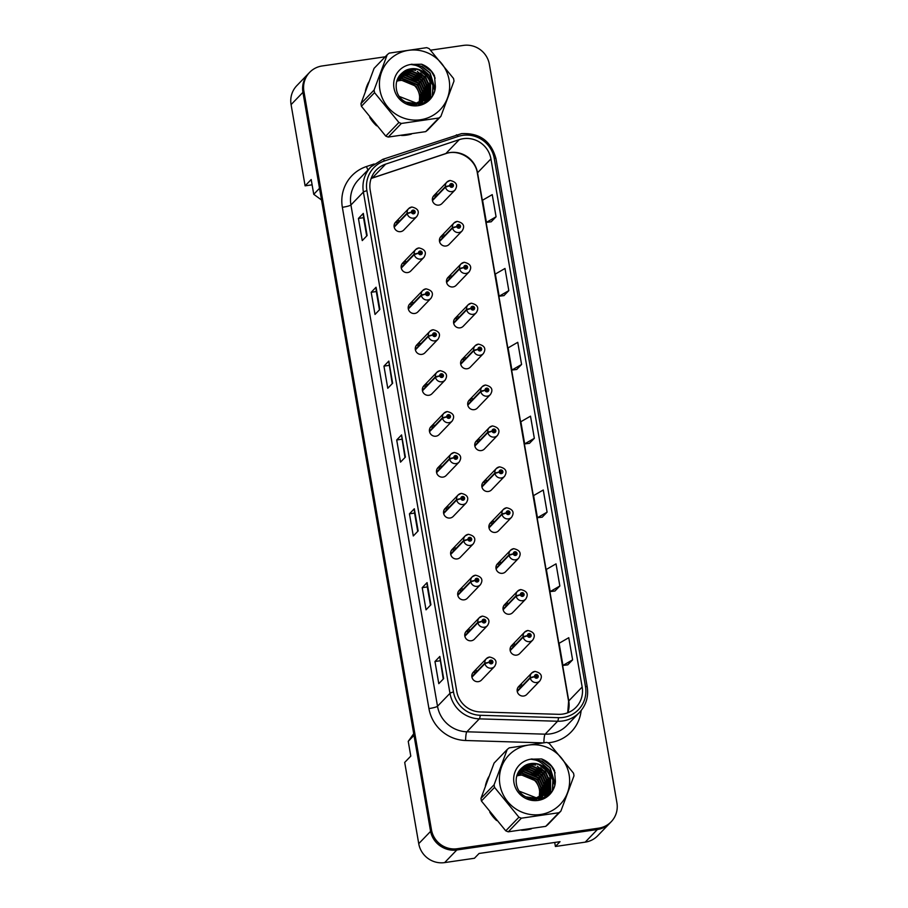 <?xml version="1.0" encoding="UTF-8"?>
<svg xmlns="http://www.w3.org/2000/svg" width="908" height="908" viewBox="0 0 908 908"><rect width="100%" height="100%" fill="white"/><g stroke="black" fill="none" stroke-linecap="round" stroke-linejoin="round"><path stroke-width="1.36" d="M405.785 261.481A5.675 5.516 44 0 0 401.813 269.54A5.675 5.516 44 0 0 410.825 270.959L423.854 257.452A5.675 5.516 -136 0 1 414.298 254.558L418.554 253.23A1.895 1.839 44 0 0 420.699 254.728A1.895 1.839 44 0 0 422.22 252.606A1.895 1.839 44 0 0 420.052 251.028A1.895 1.839 44 0 0 418.52 253.06L419.632 252.946A0.76 0.738 -136 0 1 421.028 252.537A0.76 0.738 -136 0 1 420.506 253.616A0.76 0.738 -136 0 1 419.644 253.014L418.554 253.23M401.949 263.978A5.675 5.516 -136 0 1 404.208 263.116M412.856 302.387A5.675 5.516 44 0 0 408.872 310.445A5.675 5.516 44 0 0 417.896 311.864L430.914 298.357A5.675 5.516 -136 0 1 421.357 295.463L425.614 294.135A1.895 1.839 44 0 0 427.759 295.633A1.895 1.839 44 0 0 429.28 293.522A1.895 1.839 44 0 0 427.123 291.945A1.895 1.839 44 0 0 425.591 293.976L426.703 293.863A0.76 0.738 -136 0 1 428.099 293.454A0.76 0.738 -136 0 1 427.566 294.521A0.76 0.738 -136 0 1 426.715 293.931L425.614 294.135M409.02 304.895A5.675 5.516 -136 0 1 411.267 304.032M419.916 343.303A5.675 5.516 44 0 0 415.943 351.362A5.675 5.516 44 0 0 424.955 352.781L437.985 339.263A5.675 5.516 -136 0 1 428.428 336.369L432.685 335.041A1.895 1.839 44 0 0 434.83 336.539A1.895 1.839 44 0 0 436.351 334.428A1.895 1.839 44 0 0 434.194 332.85A1.895 1.839 44 0 0 432.662 334.882L433.763 334.768A0.76 0.738 -136 0 1 435.17 334.36A0.76 0.738 -136 0 1 434.637 335.438A0.76 0.738 -136 0 1 433.774 334.836L432.685 335.041M416.08 345.8A5.675 5.516 -136 0 1 418.338 344.938M426.987 384.209A5.675 5.516 44 0 0 423.014 392.267A5.675 5.516 44 0 0 432.026 393.686L445.056 380.18A5.675 5.516 -136 0 1 435.488 377.285L439.756 375.957A1.895 1.839 44 0 0 441.89 377.456A1.895 1.839 44 0 0 443.41 375.344A1.895 1.839 44 0 0 441.254 373.767A1.895 1.839 44 0 0 439.722 375.799L440.834 375.685A0.76 0.738 -136 0 1 442.23 375.276A0.76 0.738 -136 0 1 441.708 376.343A0.76 0.738 -136 0 1 440.845 375.742L439.756 375.957M423.151 386.717A5.675 5.516 -136 0 1 425.398 385.855M434.047 425.114A5.675 5.516 44 0 0 430.074 433.173A5.675 5.516 44 0 0 439.097 434.603L452.116 421.085A5.675 5.516 -136 0 1 442.559 418.191L446.815 416.863A1.895 1.839 44 0 0 448.961 418.361A1.895 1.839 44 0 0 450.481 416.25A1.895 1.839 44 0 0 448.325 414.672A1.895 1.839 44 0 0 446.793 416.704L447.905 416.59A0.76 0.738 -136 0 1 449.301 416.182A0.76 0.738 -136 0 1 448.768 417.26A0.76 0.738 -136 0 1 447.916 416.659L446.815 416.863M430.222 427.623A5.675 5.516 -136 0 1 432.469 426.76M441.118 466.031A5.675 5.516 44 0 0 437.145 474.089A5.675 5.516 44 0 0 446.157 475.508L459.187 462.002A5.675 5.516 -136 0 1 449.63 459.108L453.886 457.78A1.895 1.839 44 0 0 456.032 459.278A1.895 1.839 44 0 0 457.553 457.155A1.895 1.839 44 0 0 455.385 455.578A1.895 1.839 44 0 0 453.852 457.621L454.965 457.507A0.76 0.738 -136 0 1 456.361 457.087A0.76 0.738 -136 0 1 455.839 458.165A0.76 0.738 -136 0 1 454.976 457.564L453.886 457.78M437.281 468.539A5.675 5.516 -136 0 1 439.529 467.677M448.189 506.936A5.675 5.516 44 0 0 444.205 514.995A5.675 5.516 44 0 0 453.228 516.414L466.247 502.907A5.675 5.516 -136 0 1 456.69 500.013L460.946 498.685A1.895 1.839 44 0 0 463.091 500.183A1.895 1.839 44 0 0 464.612 498.072A1.895 1.839 44 0 0 462.456 496.494A1.895 1.839 44 0 0 460.924 498.526L462.036 498.413A0.76 0.738 -136 0 1 463.432 498.004A0.76 0.738 -136 0 1 462.898 499.082A0.76 0.738 -136 0 1 462.047 498.481L460.946 498.685M444.353 509.445A5.675 5.516 -136 0 1 446.6 508.582M455.249 547.853A5.675 5.516 44 0 0 451.276 555.912A5.675 5.516 44 0 0 460.288 557.33L473.318 543.824A5.675 5.516 -136 0 1 463.761 540.93L468.017 539.602A1.895 1.839 44 0 0 470.162 541.1A1.895 1.839 44 0 0 471.683 538.977A1.895 1.839 44 0 0 469.527 537.4A1.895 1.839 44 0 0 467.983 539.431L469.096 539.318A0.76 0.738 -136 0 1 470.503 538.909A0.76 0.738 -136 0 1 469.969 539.988A0.76 0.738 -136 0 1 469.107 539.386L468.017 539.602M451.412 550.35A5.675 5.516 -136 0 1 453.671 549.488M462.32 588.759A5.675 5.516 44 0 0 458.347 596.817A5.675 5.516 44 0 0 467.359 598.236L480.389 584.729A5.675 5.516 -136 0 1 470.821 581.835L475.088 580.507A1.895 1.839 44 0 0 477.222 582.005A1.895 1.839 44 0 0 478.743 579.894A1.895 1.839 44 0 0 476.587 578.317A1.895 1.839 44 0 0 475.054 580.348L476.167 580.235A0.76 0.738 -136 0 1 477.563 579.826A0.76 0.738 -136 0 1 477.041 580.893A0.76 0.738 -136 0 1 476.178 580.303L475.088 580.507M458.483 591.267A5.675 5.516 -136 0 1 460.731 590.404M469.379 629.675A5.675 5.516 44 0 0 465.407 637.734A5.675 5.516 44 0 0 474.43 639.153L487.448 625.635A5.675 5.516 -136 0 1 477.892 622.74L482.148 621.413A1.895 1.839 44 0 0 484.293 622.911A1.895 1.839 44 0 0 485.814 620.8A1.895 1.839 44 0 0 483.658 619.222A1.895 1.839 44 0 0 482.125 621.254L483.238 621.14A0.76 0.738 -136 0 1 484.634 620.731A0.76 0.738 -136 0 1 484.1 621.81A0.76 0.738 -136 0 1 483.249 621.208L482.148 621.413M465.554 632.172A5.675 5.516 -136 0 1 467.802 631.31M476.45 670.581A5.675 5.516 44 0 0 472.478 678.639A5.675 5.516 44 0 0 481.49 680.058L494.519 666.551A5.675 5.516 -136 0 1 484.963 663.657L489.219 662.329A1.895 1.839 44 0 0 491.364 663.827A1.895 1.839 44 0 0 492.885 661.716A1.895 1.839 44 0 0 490.717 660.139A1.895 1.839 44 0 0 489.185 662.17L490.297 662.057A0.76 0.738 -136 0 1 491.693 661.648A0.76 0.738 -136 0 1 491.171 662.715A0.76 0.738 -136 0 1 490.309 662.114L489.219 662.329M472.614 673.089A5.675 5.516 -136 0 1 474.861 672.226M398.714 220.565A5.675 5.516 44 0 0 394.742 228.623A5.675 5.516 44 0 0 403.765 230.042L416.783 216.535A5.675 5.516 -136 0 1 407.227 213.641L411.483 212.313A1.895 1.839 44 0 0 413.628 213.811A1.895 1.839 44 0 0 415.149 211.7A1.895 1.839 44 0 0 412.992 210.123A1.895 1.839 44 0 0 411.46 212.154L412.572 212.041A0.76 0.738 -136 0 1 413.969 211.632A0.76 0.738 -136 0 1 413.435 212.71A0.76 0.738 -136 0 1 412.584 212.109L411.483 212.313M394.889 223.073A5.675 5.516 -136 0 1 397.136 222.21M444.057 234.945A5.675 5.516 44 0 0 440.085 242.992A5.675 5.516 44 0 0 449.097 244.422L462.127 230.904A5.675 5.516 -136 0 1 452.559 228.01L456.826 226.682A1.895 1.839 44 0 0 458.96 228.18A1.895 1.839 44 0 0 460.481 226.069A1.895 1.839 44 0 0 458.324 224.492A1.895 1.839 44 0 0 456.792 226.523L457.904 226.41A0.76 0.738 -136 0 1 459.3 226.001A0.76 0.738 -136 0 1 458.767 227.079A0.76 0.738 -136 0 1 457.916 226.478L456.826 226.682M440.221 237.442A5.675 5.516 -136 0 1 442.468 236.579M451.117 275.85A5.675 5.516 44 0 0 447.145 283.909A5.675 5.516 44 0 0 456.168 285.328L469.186 271.821A5.675 5.516 -136 0 1 459.63 268.927L463.886 267.599A1.895 1.839 44 0 0 466.031 269.097A1.895 1.839 44 0 0 467.552 266.986A1.895 1.839 44 0 0 465.395 265.397A1.895 1.839 44 0 0 463.863 267.44L464.975 267.327A0.76 0.738 -136 0 1 466.371 266.918A0.76 0.738 -136 0 1 465.838 267.985A0.76 0.738 -136 0 1 464.987 267.383L463.886 267.599M447.292 278.359A5.675 5.516 -136 0 1 449.539 277.496M458.188 316.756A5.675 5.516 44 0 0 454.216 324.814A5.675 5.516 44 0 0 463.228 326.244L476.257 312.727A5.675 5.516 -136 0 1 466.701 309.832L470.957 308.504A1.895 1.839 44 0 0 473.102 310.003A1.895 1.839 44 0 0 474.623 307.891A1.895 1.839 44 0 0 472.455 306.314A1.895 1.839 44 0 0 470.923 308.345L472.035 308.232A0.76 0.738 -136 0 1 473.431 307.823A0.76 0.738 -136 0 1 472.909 308.902A0.76 0.738 -136 0 1 472.046 308.3L470.957 308.504M454.352 319.264A5.675 5.516 -136 0 1 456.599 318.402M465.248 357.673A5.675 5.516 44 0 0 461.275 365.731A5.675 5.516 44 0 0 470.299 367.15L483.317 353.643A5.675 5.516 -136 0 1 473.76 350.749L478.017 349.421A1.895 1.839 44 0 0 480.162 350.919A1.895 1.839 44 0 0 481.683 348.797A1.895 1.839 44 0 0 479.526 347.219A1.895 1.839 44 0 0 477.994 349.251L479.106 349.149A0.76 0.738 -136 0 1 480.502 348.729A0.76 0.738 -136 0 1 479.969 349.807A0.76 0.738 -136 0 1 479.118 349.205L478.017 349.421M461.423 360.17A5.675 5.516 -136 0 1 463.67 359.307M472.319 398.578A5.675 5.516 44 0 0 468.346 406.636A5.675 5.516 44 0 0 477.358 408.055L490.388 394.549A5.675 5.516 -136 0 1 480.831 391.654L485.088 390.326A1.895 1.839 44 0 0 487.233 391.825A1.895 1.839 44 0 0 488.754 389.714A1.895 1.839 44 0 0 486.597 388.136A1.895 1.839 44 0 0 485.054 390.168L486.166 390.054A0.76 0.738 -136 0 1 487.573 389.646A0.76 0.738 -136 0 1 487.04 390.712A0.76 0.738 -136 0 1 486.177 390.122L485.088 390.326M468.483 401.086A5.675 5.516 -136 0 1 470.741 400.224M479.39 439.495A5.675 5.516 44 0 0 475.406 447.553A5.675 5.516 44 0 0 484.429 448.972L497.459 435.465A5.675 5.516 -136 0 1 487.891 432.56L492.147 431.243A1.895 1.839 44 0 0 494.293 432.741A1.895 1.839 44 0 0 495.813 430.619A1.895 1.839 44 0 0 493.657 429.041A1.895 1.839 44 0 0 492.125 431.073L493.237 430.959A0.76 0.738 -136 0 1 494.633 430.551A0.76 0.738 -136 0 1 494.1 431.629A0.76 0.738 -136 0 1 493.248 431.028L492.147 431.243M475.554 441.992A5.675 5.516 -136 0 1 477.801 441.129M486.45 480.4A5.675 5.516 44 0 0 482.477 488.459A5.675 5.516 44 0 0 491.5 489.877L504.519 476.371A5.675 5.516 -136 0 1 494.962 473.477L499.218 472.149A1.895 1.839 44 0 0 501.364 473.647A1.895 1.839 44 0 0 502.884 471.536A1.895 1.839 44 0 0 500.728 469.958A1.895 1.839 44 0 0 499.196 471.99L500.308 471.876A0.76 0.738 -136 0 1 501.704 471.468A0.76 0.738 -136 0 1 501.171 472.535A0.76 0.738 -136 0 1 500.319 471.944L499.218 472.149M482.625 482.908A5.675 5.516 -136 0 1 484.872 482.046M493.521 521.317A5.675 5.516 44 0 0 489.548 529.364A5.675 5.516 44 0 0 498.56 530.794L511.59 517.276A5.675 5.516 -136 0 1 502.033 514.382L506.289 513.054A1.895 1.839 44 0 0 508.423 514.552A1.895 1.839 44 0 0 509.956 512.441A1.895 1.839 44 0 0 507.788 510.864A1.895 1.839 44 0 0 506.255 512.895L507.368 512.782A0.76 0.738 -136 0 1 508.764 512.373A0.76 0.738 -136 0 1 508.242 513.451A0.76 0.738 -136 0 1 507.379 512.85L506.289 513.054M489.684 523.814A5.675 5.516 -136 0 1 491.932 522.951M500.58 562.222A5.675 5.516 44 0 0 496.608 570.281A5.675 5.516 44 0 0 505.631 571.699L518.65 558.193A5.675 5.516 -136 0 1 509.093 555.299L513.349 553.971A1.895 1.839 44 0 0 515.494 555.469A1.895 1.839 44 0 0 517.015 553.358A1.895 1.839 44 0 0 514.859 551.769A1.895 1.839 44 0 0 513.326 553.812L514.439 553.698A0.76 0.738 -136 0 1 515.835 553.29A0.76 0.738 -136 0 1 515.301 554.357A0.76 0.738 -136 0 1 514.45 553.755L513.349 553.971M496.755 564.731A5.675 5.516 -136 0 1 499.003 563.868M507.651 603.128A5.675 5.516 44 0 0 503.679 611.186A5.675 5.516 44 0 0 512.691 612.616L525.721 599.098A5.675 5.516 -136 0 1 516.164 596.204L520.42 594.876A1.895 1.839 44 0 0 522.565 596.374A1.895 1.839 44 0 0 524.086 594.263A1.895 1.839 44 0 0 521.918 592.686A1.895 1.839 44 0 0 520.386 594.717L521.498 594.604A0.76 0.738 -136 0 1 522.906 594.195A0.76 0.738 -136 0 1 522.372 595.273A0.76 0.738 -136 0 1 521.51 594.672L520.42 594.876M503.815 605.636A5.675 5.516 -136 0 1 506.074 604.773M514.722 644.044A5.675 5.516 44 0 0 510.739 652.103A5.675 5.516 44 0 0 519.762 653.522L532.792 640.015A5.675 5.516 -136 0 1 523.224 637.121L527.48 635.793A1.895 1.839 44 0 0 529.625 637.291A1.895 1.839 44 0 0 531.146 635.169A1.895 1.839 44 0 0 528.989 633.591A1.895 1.839 44 0 0 527.457 635.623L528.569 635.521A0.76 0.738 -136 0 1 529.966 635.101A0.76 0.738 -136 0 1 529.432 636.179A0.76 0.738 -136 0 1 528.581 635.577L527.48 635.793M510.886 646.541A5.675 5.516 -136 0 1 513.134 645.679M521.782 684.95A5.675 5.516 44 0 0 517.81 693.008A5.675 5.516 44 0 0 526.822 694.427L539.851 680.921A5.675 5.516 -136 0 1 530.295 678.026L534.551 676.698A1.895 1.839 44 0 0 536.696 678.197A1.895 1.839 44 0 0 538.217 676.085A1.895 1.839 44 0 0 536.061 674.508A1.895 1.839 44 0 0 534.528 676.539L535.641 676.426A0.76 0.738 -136 0 1 537.037 676.017A0.76 0.738 -136 0 1 536.503 677.084A0.76 0.738 -136 0 1 535.641 676.494L534.551 676.698M517.957 687.458A5.675 5.516 -136 0 1 520.205 686.596M436.986 194.028A5.675 5.516 44 0 0 433.014 202.087A5.675 5.516 44 0 0 442.026 203.506L455.056 189.999A5.675 5.516 -136 0 1 445.499 187.105L449.755 185.777A1.895 1.839 44 0 0 451.9 187.275A1.895 1.839 44 0 0 453.421 185.164A1.895 1.839 44 0 0 451.265 183.586A1.895 1.839 44 0 0 449.721 185.618L450.833 185.504A0.76 0.738 -136 0 1 452.241 185.096A0.76 0.738 -136 0 1 451.707 186.163A0.76 0.738 -136 0 1 450.845 185.572L449.755 185.777M433.15 196.537A5.675 5.516 -136 0 1 435.409 195.674M309.537 72.47A22.7 22.087 44 0 0 308.992 73.015L296.814 85.647A22.7 22.087 44 0 0 291.082 104.613L305.111 185.845L312.114 184.823M554.709 842.454L555.401 846.483L585.206 842.147A22.7 22.087 44 0 0 597.725 835.746L609.892 823.125A22.7 22.087 44 0 0 610.426 822.557M414.003 735.366L408.237 741.348L410.791 756.114L404.707 762.425L418.736 843.657A22.7 22.087 44 0 0 444.636 862.6L474.441 858.264L479.072 853.463L560.02 841.682L555.401 846.483M441.969 847.005A22.7 22.087 44 0 0 456.815 849.979L597.385 829.515A22.7 22.087 44 0 0 609.892 823.125M408.237 741.348L413.719 733.732M321.534 199.998L313.748 194.301L319.514 188.319M313.748 194.301L311.194 179.534L305.111 185.845M308.992 73.015A22.7 22.087 44 0 0 308.391 73.662M368.716 82.095A36.32 35.333 44 0 0 365.402 91.004A36.32 35.333 44 0 1 368.716 82.095M369.772 117.438A36.32 35.333 44 0 0 376.604 125.803A36.32 35.333 44 0 1 369.772 117.438M401.563 135.508A36.32 35.333 44 0 0 406.534 135.144A36.32 35.333 44 0 0 411.381 134.089A36.32 35.333 44 0 1 406.534 135.144A36.32 35.333 44 0 1 401.563 135.508M488.72 776.828A36.32 35.333 44 0 0 485.405 785.738A36.32 35.333 44 0 1 488.72 776.828M489.775 812.172A36.32 35.333 44 0 0 496.608 820.537A36.32 35.333 44 0 1 489.775 812.172M521.567 830.241A36.32 35.333 44 0 0 526.538 829.878A36.32 35.333 44 0 0 531.384 828.822A36.32 35.333 44 0 1 526.538 829.878A36.32 35.333 44 0 1 521.567 830.241M463.307 138.686A24.221 23.563 -136 0 1 490.933 158.889L582.164 687.027A24.221 23.563 -136 0 1 576.047 707.264A24.221 23.563 -136 0 1 558.545 714.324L480.275 711.94A24.221 23.563 -136 0 1 456.792 691.499L370.203 190.237A24.221 23.563 -136 0 1 376.321 170A24.221 23.563 -136 0 1 385.65 164.132L459.278 139.639A24.221 23.563 -136 0 1 463.307 138.686M462.728 135.36A27.626 26.865 44 0 0 458.131 136.45L384.504 160.943A27.626 26.865 44 0 0 366.9 190.714L453.478 691.975A27.626 26.865 44 0 0 480.264 715.288L558.534 717.683A27.626 26.865 44 0 0 585.478 686.55L494.247 158.401A27.626 26.865 44 0 0 462.728 135.36M385.253 56.784L322.158 65.966A22.7 22.087 44 0 0 309.639 72.356L308.675 73.366A22.7 22.087 44 0 0 302.931 92.344L430.483 830.797A22.7 22.087 44 0 0 456.395 849.729L597.691 829.174A22.7 22.087 44 0 0 610.21 822.773L611.186 821.763A22.7 22.087 44 0 0 616.918 802.797L489.367 64.343A22.7 22.087 44 0 0 463.466 45.4L430.608 50.178M567.727 664.86L572.607 659.855L568.771 637.7L559.112 643.273L562.937 665.428L567.784 664.849M554.97 591.006L559.85 586L556.025 563.857L546.355 569.429L550.191 591.585L555.026 591.006M542.212 517.163L547.093 512.157L543.268 490.002L533.609 495.575L537.434 517.73L542.269 517.163M491.194 221.79L496.074 216.774L492.238 194.63L482.579 200.203L486.416 222.358L491.251 221.779M503.951 295.633L508.821 290.628L504.996 268.473L495.337 274.046L499.162 296.201L504.008 295.622M516.709 369.477L521.578 364.471L517.753 342.316L508.094 347.889L511.919 370.044L516.754 369.465M529.455 443.32L534.335 438.314L530.51 416.159L520.851 421.732L524.676 443.887L529.512 443.32M434.705 90.176A36.32 35.333 44 0 0 429.666 79.802A36.32 35.333 44 0 1 434.705 90.176M428.122 77.736A36.32 35.333 44 0 0 420.302 70.449A36.32 35.333 44 0 1 428.122 77.736M554.697 784.909A36.32 35.333 44 0 0 549.669 774.535A36.32 35.333 44 0 1 554.697 784.909M548.126 772.47A36.32 35.333 44 0 0 540.305 765.194A36.32 35.333 44 0 1 548.126 772.47M309.639 72.356A22.7 22.087 44 0 0 303.908 91.333L431.459 829.787A22.7 22.087 44 0 0 457.371 848.719L598.667 828.164A22.7 22.087 44 0 0 611.186 821.763M430.903 604.773L426.034 609.824L422.209 587.669L427.078 582.618L430.903 604.773M443.66 678.616L438.791 683.667L434.966 661.512L439.835 656.461L443.66 678.616M392.642 383.233L387.773 388.284L383.948 366.128L388.817 361.078L392.642 383.233M379.885 309.39L375.015 314.44L371.19 292.285L376.06 287.234L379.885 309.39M367.127 235.547L362.258 240.597L358.433 218.442L363.302 213.391L367.127 235.547M418.157 530.919L413.288 535.97L409.451 513.826L414.32 508.775L418.157 530.919M405.399 457.076L400.53 462.127L396.705 439.971L401.574 434.921L405.399 457.076M396.705 439.971L401.801 439.234M404.968 457.53L401.495 435.091A6.05 0.84 -9.8 0 1 401.574 434.921M409.451 513.826L414.559 513.077L414.241 508.934A6.05 0.84 -9.8 0 1 414.32 508.775M358.433 218.442L363.541 217.693L363.223 213.55A6.05 0.84 -9.8 0 1 363.302 213.391M371.19 292.285L376.287 291.547L375.98 287.393A6.05 0.84 -9.8 0 1 376.06 287.234M383.948 366.128L389.044 365.391M392.211 383.687L388.738 361.248A6.05 0.84 -9.8 0 1 388.817 361.078M434.966 661.512L440.074 660.763M443.229 679.059L439.756 656.62A6.05 0.84 -9.8 0 1 439.835 656.461M422.209 587.669L427.316 586.92L426.998 582.777A6.05 0.84 -9.8 0 1 427.078 582.618M534.335 438.314L524.676 443.887M521.578 364.471L511.919 370.044M508.821 290.628L499.162 296.201M496.074 216.774L486.416 222.358M547.093 512.157L537.434 517.73M559.85 586L550.191 591.585M572.607 659.855L562.937 665.428M379.453 309.844L376.287 291.525M366.696 235.989L363.529 217.67M417.714 531.373L414.559 513.054M430.471 605.216L427.305 586.897M450.833 185.323A0.76 0.738 -136 0 1 451.707 186.163M432.469 200.611L445.499 187.105M449.721 185.618L445.408 186.617A5.675 5.516 -136 0 1 450.016 180.522M432.39 200.135L445.408 186.617M412.572 211.859L412.572 211.859A0.76 0.738 -136 0 1 413.446 212.699M394.197 227.148L407.227 213.641M411.46 212.154L407.147 213.164A5.675 5.516 -136 0 1 411.744 207.058M394.117 226.671L407.147 213.164M424.672 102.536A24.675 24.005 44 0 0 424.751 99.369A24.675 24.005 44 0 0 424.751 99.324M424.728 98.87A24.675 24.005 44 0 0 424.66 98.03M424.615 97.621A24.675 24.005 44 0 0 424.331 95.76M424.138 94.852A24.675 24.005 44 0 0 422.731 90.584M421.516 88.144A24.675 24.005 44 0 0 409.349 77.316M544.675 797.269A24.675 24.005 44 0 0 544.755 794.114A24.675 24.005 44 0 0 544.743 794.057M544.721 793.615A24.675 24.005 44 0 0 544.664 792.763M544.618 792.355A24.675 24.005 44 0 0 544.335 790.493M544.142 789.597A24.675 24.005 44 0 0 542.734 785.318M541.52 782.878A24.675 24.005 44 0 0 529.353 772.05M553.426 842.647L479.049 853.486M419.031 102.445A17.297 16.832 44 0 0 396.751 81.255M379.941 90.085A35.571 34.606 44 0 0 420.529 119.754A35.571 34.606 44 0 0 449.131 80.017A35.571 34.606 44 0 0 408.543 50.337A35.571 34.606 44 0 0 379.941 90.085M440.879 116.372L453.989 81.084A40.871 39.759 44 0 0 453.784 79.779A40.871 39.759 44 0 0 453.535 78.474L429.178 48.646A40.871 39.759 44 0 0 426.703 47.659L389.237 53.118A40.871 39.759 44 0 0 387.205 54.752L374.073 68.372L360.964 103.66L374.096 90.028A40.871 39.759 44 0 0 374.3 91.345A40.871 39.759 44 0 0 374.55 92.65L361.407 106.27L385.764 136.098A40.871 39.759 44 0 0 388.249 137.074L425.716 131.626A40.871 39.759 44 0 0 427.747 129.992L440.879 116.372A40.871 39.759 44 0 1 438.848 118.006L401.381 123.454L388.249 137.074M385.764 136.098L398.907 122.478L374.55 92.65M398.907 122.478A40.871 39.759 44 0 0 401.381 123.454M360.964 103.66A40.871 39.759 44 0 0 361.168 104.965A40.871 39.759 44 0 0 361.407 106.27M419.246 102.377L419.791 94.602L416.204 86.351L400.439 79.768L396.944 80.63M420.393 101.934L421.335 93.002L417.748 84.75L401.983 78.167L397.341 79.507M420.12 102.048L420.949 93.399L417.362 85.148L401.597 78.565L397.227 79.779M421.482 101.435L422.878 91.39L419.303 83.15L403.527 76.556L397.795 78.463M421.21 101.56L422.492 91.799L418.917 83.547L403.141 76.964L397.681 78.712M422.492 100.867L423.503 98.688L424.422 89.79L420.847 81.538L405.07 74.955L398.294 77.498M422.243 101.015L424.036 90.187L420.461 81.947L404.684 75.353L398.169 77.725M423.457 100.243L425.046 97.088L425.977 88.19L422.39 79.938L406.625 73.355L398.907 76.567M423.219 100.402L424.66 97.485L425.591 88.587L422.004 80.347L406.228 73.752L398.737 76.794M424.365 99.574L426.59 95.488L427.52 86.578L423.934 78.338L408.169 71.755L399.588 75.682M424.138 99.744L426.204 95.885L427.135 86.986L423.548 78.735L407.783 72.152L399.259 75.988M425.216 98.847L428.145 93.887L429.064 84.977L425.477 76.737L409.712 70.143L400.337 74.853L398.442 77.248M425.012 99.029L427.759 94.284L428.678 85.386L425.092 77.135L409.326 70.552L400.144 75.058M400.337 74.853L399.123 76.181M399.656 96.588L416.318 103.103L426.011 98.064L429.688 92.275L430.608 83.377L426.976 75.058A17.297 16.832 44 0 0 402.925 72.345C397.84 76.295 395.627 81.55 396.274 88.11C398.453 110.787 435.08 108.937 435.386 86.453L434.489 75.852C431.686 70.279 427.384 66.397 421.573 64.207L410.529 64.491A21.145 20.566 44 0 0 393.97 88.042A21.145 20.566 44 0 0 415.909 105.884A21.145 20.566 44 0 0 435.386 86.453M425.818 98.268L429.302 92.684L430.222 83.774C428.814 70.994 412.062 64.184 402.925 72.345M419.405 104.068L419.802 103.296M419.927 103.035L420.291 102.218M419.802 104.272L420.211 103.694M420.37 103.455L420.813 102.718M420.949 102.468L421.346 101.696M420.132 103.614L420.563 102.865M420.699 102.615L421.085 101.832M420.574 103.66L421.108 103.001A21.145 20.566 44 0 1 421.074 103.183A21.145 20.566 44 0 1 420.949 103.989M421.267 102.774L421.755 102.082M421.914 101.844L422.356 101.117M420.37 103.841L420.881 103.183M421.051 102.956L421.528 102.252M421.675 102.014L422.106 101.265M420.994 103.274L422.436 101.571M422.118 102.048L422.651 101.401M422.822 101.174L423.298 100.482M421.187 103.081L421.732 102.456M422.595 101.344L423.071 100.64M418.667 104.488L423.491 100.663M423.673 100.448L424.195 99.789M422.731 101.469L423.287 100.845M423.457 100.629L423.979 99.971M406.296 103.966L414.774 104.715L425.035 99.051M416.216 104.726L424.467 99.676M424.274 99.869L424.831 99.244M405.831 102.116L415.932 103.512L426.011 98.064M420.586 97.099L420.835 99.471M420.858 100.572L420.813 101.753M421.244 101.48A21.145 20.566 44 0 0 421.244 98.949M421.096 97.508A21.145 20.566 44 0 0 420.971 96.702M410.529 64.491C417.828 64.843 423.298 68.372 426.976 75.058M425.716 131.626L438.848 118.006M374.096 90.028L387.205 54.752M424.955 102.388L425.568 98.416M425.58 98.302L425.602 97.633M425.614 97.27L425.568 95.488M425.489 94.557L424.388 89.574M422.924 86.181L420.631 82.673L412.641 76.249M409.315 74.944L404.605 74.059M403.742 74.002L402.119 74.013M401.801 74.025L401.234 74.059M426.272 101.605L427.112 96.816M427.123 96.691L427.146 96.021M427.157 95.658L427.112 93.887M427.032 92.957L425.943 87.974M424.467 84.58L422.175 81.073L414.184 74.638M410.87 73.344L406.148 72.458M405.286 72.402L403.663 72.402M403.345 72.424L402.755 72.458M427.623 100.675L428.701 94.421M428.701 94.057L428.655 92.287M428.576 91.356L427.486 86.362M426.022 82.98L423.73 79.473L415.739 73.037M412.414 71.732L407.692 70.847M406.829 70.801L405.218 70.801M429.019 99.494L430.21 90.675M430.131 89.744L429.03 84.762M427.566 81.368L425.273 77.872L417.283 71.437M413.957 70.132L409.236 69.246M430.562 97.916L430.574 83.161M429.109 79.768L426.817 76.261L418.826 69.837M432.39 95.431L432.923 84.535L428.36 74.66L423.219 69.882M434.716 90.096L429.904 73.06L421.357 66.363L410.745 64.423M435.148 78.156L431.459 71.448L421.573 64.207M425.114 102.298L425.761 98.166M425.773 98.019L425.807 97.258M425.807 96.85L425.727 94.852M425.614 93.796L424.025 87.906M421.21 82.968L415.875 77.827M410.938 75.228L405.32 73.9M404.332 73.82L402.505 73.798M402.142 73.82L401.484 73.854M426.442 101.503L427.305 96.554M427.316 96.418L427.35 95.658M427.35 95.249L427.271 93.252M427.157 92.196L425.58 86.294M422.753 81.368L417.419 76.227M412.493 73.627L406.863 72.3M405.887 72.22L404.049 72.197M403.685 72.209L403.039 72.254M427.793 100.538L428.894 94.046M428.905 93.638L428.826 91.651M428.712 90.584L427.123 84.694M424.297 79.768L418.963 74.615M414.037 72.027L408.407 70.699M407.431 70.62L405.604 70.597M429.2 99.324L430.369 90.04M430.256 88.984L428.667 83.093M425.841 78.167L420.506 73.015M415.58 70.415L409.962 69.087M430.767 97.667L430.21 81.493M427.396 76.556L422.05 71.414M432.651 94.999L433.082 84.217L428.553 74.456L422.072 68.838M435.011 88.893L430.097 72.856L421.914 66.329L411.699 64.184M539.034 797.19A17.297 16.832 44 0 0 516.754 776M499.945 784.818A35.571 34.606 44 0 0 540.532 814.487A35.571 34.606 44 0 0 569.123 774.751A35.571 34.606 44 0 0 528.547 745.082A35.571 34.606 44 0 0 499.945 784.818M560.883 811.105L573.992 775.818A40.871 39.759 44 0 0 573.788 774.513A40.871 39.759 44 0 0 573.538 773.207L549.181 743.38A40.871 39.759 44 0 0 546.707 742.404L509.24 747.851A40.871 39.759 44 0 0 507.209 749.486L494.077 763.106L480.968 798.393L494.1 784.773A40.871 39.759 44 0 0 494.304 786.078A40.871 39.759 44 0 0 494.554 787.384L481.41 801.004L505.767 830.831A40.871 39.759 44 0 0 508.253 831.819L545.719 826.359A40.871 39.759 44 0 0 547.74 824.725L560.883 811.105A40.871 39.759 44 0 1 558.851 812.739L521.385 818.187L508.253 831.819M505.767 830.831L518.911 817.211L494.554 787.384M518.911 817.211A40.871 39.759 44 0 0 521.385 818.187M480.968 798.393A40.871 39.759 44 0 0 481.172 799.698A40.871 39.759 44 0 0 481.41 801.004M539.25 797.111L539.795 789.336L536.208 781.084L520.443 774.501L516.936 775.375M540.396 796.668L541.338 787.735L537.752 779.484L521.986 772.901L517.344 774.24M540.112 796.793L540.952 788.133L537.366 779.893L521.601 773.298L517.231 774.513M541.474 796.168L542.882 786.124L539.295 777.884L523.53 771.301L517.798 773.196M541.213 796.305L542.496 786.532L538.909 778.281L523.144 771.698L517.673 773.446M542.496 795.601L543.506 793.433L544.425 784.523L540.85 776.283L525.074 769.689L518.298 772.231M542.246 795.749L544.04 784.932L540.464 776.68L524.688 770.097L518.173 772.458M543.461 794.977L545.05 791.821L545.98 782.923L542.394 774.672L526.617 768.089L518.899 771.301M543.222 795.136L544.664 792.23L545.583 783.32L542.008 775.08L526.231 768.486L518.74 771.528M544.369 794.307L546.593 790.221L547.524 781.323L543.937 773.071L528.172 766.488L519.592 770.415M544.142 794.477L546.207 790.618L547.138 781.72L543.552 773.468L527.786 766.885L519.41 770.631M545.22 793.581L548.137 788.621L549.068 779.711L545.481 771.471L529.716 764.876L520.341 769.587L518.445 771.982M545.004 793.762L547.751 789.018L548.682 780.12L545.095 771.868L529.33 765.285L520.148 769.791M520.341 769.587L519.126 770.915M519.648 791.322L536.322 797.837L546.014 792.809L549.692 787.009L550.611 778.111L546.979 769.791A17.297 16.832 44 0 0 522.929 767.078C517.844 771.028 515.63 776.283 516.277 782.844C518.457 805.532 555.072 803.671 555.39 781.186L554.493 770.586C551.689 765.013 547.388 761.131 541.577 758.94L530.533 759.224A21.145 20.566 44 0 0 513.973 782.775A21.145 20.566 44 0 0 535.913 800.618A21.145 20.566 44 0 0 555.39 781.186M545.822 793.002L549.306 787.418L550.225 778.508C548.818 765.728 532.065 758.918 522.929 767.078M539.409 798.813L539.806 798.03M539.931 797.769L540.283 796.952M539.806 799.017L540.215 798.427M540.362 798.189L540.816 797.451M540.952 797.201L541.35 796.43M540.135 798.348L540.566 797.61M540.703 797.349L541.089 796.566M540.09 798.949L540.884 797.916M540.578 798.393L541.1 797.735A21.145 20.566 44 0 1 541.077 797.916A21.145 20.566 44 0 1 540.952 798.722M541.27 797.508L541.758 796.815M541.917 796.588L542.36 795.851M541.054 797.689L541.531 796.986M541.679 796.747L542.11 795.998M540.986 798.019L541.94 796.997M542.121 796.781L542.655 796.134M542.814 795.907L543.302 795.215M541.179 797.814L541.736 797.19M541.917 796.974L542.428 796.305M542.598 796.078L543.075 795.385M538.671 799.222L543.495 795.397M543.676 795.181L544.198 794.534M542.734 796.214L543.29 795.59M543.461 795.374L543.983 794.704M526.299 798.711L534.778 799.449L545.038 793.796M536.208 799.46L544.471 794.409M544.278 794.602L544.834 793.978M525.834 796.861L535.936 798.245L546.014 792.809M540.589 791.833L540.839 794.205M540.862 795.306L540.816 796.486M541.247 796.214A21.145 20.566 44 0 0 541.247 793.683M541.1 792.253A21.145 20.566 44 0 0 540.975 791.435M530.533 759.224C537.82 759.587 543.302 763.106 546.979 769.791M545.719 826.359L558.851 812.739M494.1 784.773L507.209 749.486M544.959 797.122L545.572 793.149M545.572 793.036L545.606 792.366M545.617 792.003L545.572 790.232M545.492 789.29L544.391 784.308M542.927 780.914L540.635 777.418L532.644 770.983M529.319 769.678L524.608 768.792M523.734 768.747L522.123 768.747M521.805 768.758L521.237 768.792M546.275 796.35L547.115 791.549M547.127 791.435L547.149 790.766M547.161 790.403L547.115 788.621M547.036 787.69L545.935 782.707M544.471 779.314L542.178 775.807L534.188 769.382M530.874 768.077L526.152 767.192M525.289 767.135L523.666 767.146M523.349 767.158L522.758 767.192M547.615 795.408L548.693 789.154M548.704 788.791L548.659 787.02M548.58 786.09L547.49 781.107M546.014 777.713L543.722 774.206L535.731 767.771M532.417 766.477L527.696 765.58M526.833 765.535L525.21 765.535M549.022 794.228L550.203 785.42M550.135 784.489L549.034 779.495M547.569 776.113L545.277 772.606L537.286 766.17M533.961 764.865L529.239 763.98M550.566 792.65L550.577 777.895M549.113 774.501L546.82 770.994L538.83 764.57M552.393 790.176L552.915 779.28L548.364 769.394L543.222 764.615M554.72 784.841L549.908 767.793L541.361 761.097L530.749 759.156M555.151 772.89L551.451 766.193L541.577 758.94M545.118 797.031L545.765 792.9M545.776 792.752L545.799 791.992M545.81 791.583L545.731 789.585M545.617 788.53L544.028 782.639M541.213 777.713L535.868 772.56M530.942 769.961L525.323 768.633M524.336 768.565L522.509 768.543M522.145 768.554L521.487 768.588M546.446 796.237L547.308 791.288M547.32 791.152L547.354 790.391M547.354 789.983L547.274 787.985M547.161 786.93L545.572 781.039M542.757 776.102L537.423 770.96M532.485 768.361L526.867 767.033M525.88 766.954L524.052 766.931M523.689 766.942L523.031 766.988M547.785 795.272L548.897 788.791M548.897 788.382L548.818 786.385M548.716 785.329L547.127 779.427M544.301 774.501L538.966 769.348M534.04 766.761L528.411 765.433M527.434 765.353L525.607 765.33M549.204 794.057L550.373 784.773M550.259 783.717L548.67 777.827M545.844 772.901L540.51 767.748M535.584 765.16L529.954 763.832M550.77 792.4L550.214 776.226M547.399 771.301L542.053 766.148M552.654 789.744L553.086 778.95L548.557 769.201L542.076 763.571M555.015 783.627L550.1 767.589L541.917 761.063L531.691 758.918M457.904 226.228L457.904 226.228A0.76 0.738 -136 0 1 458.778 227.079M439.54 241.528L452.559 228.01M456.792 226.523L452.479 227.533A5.675 5.516 -136 0 1 457.076 221.427M439.449 241.04L452.479 227.533M464.964 267.145A0.76 0.738 -136 0 1 465.849 267.985M446.6 282.433L459.63 268.927M463.863 267.44L459.55 268.439A5.675 5.516 -136 0 1 464.147 262.344M446.52 281.945L459.55 268.439M472.035 308.05A0.76 0.738 -136 0 1 472.909 308.902M453.671 323.339L466.701 309.832M470.923 308.345L466.61 309.356A5.675 5.516 -136 0 1 471.218 303.249M453.591 322.862L466.61 309.356M479.106 348.967L479.106 348.967A0.76 0.738 -136 0 1 479.98 349.807M460.742 364.256L473.76 350.749M477.994 349.251L473.681 350.261A5.675 5.516 -136 0 1 478.278 344.166M460.651 363.767L473.681 350.261M419.632 252.776A0.76 0.738 -136 0 1 420.506 253.616M401.268 268.064L414.298 254.558M418.52 253.06L414.207 254.07A5.675 5.516 -136 0 1 418.815 247.975M401.188 267.576L414.207 254.07M426.703 293.681L426.703 293.681A0.76 0.738 -136 0 1 427.577 294.521M408.339 308.97L421.357 295.463M425.591 293.976L421.278 294.975A5.675 5.516 -136 0 1 425.875 288.88M408.248 308.493L421.278 294.975M433.763 334.587A0.76 0.738 -136 0 1 434.637 335.438M415.399 349.886L428.428 336.369M432.662 334.882L428.349 335.892A5.675 5.516 -136 0 1 432.946 329.786M415.319 349.398L428.349 335.892M486.166 389.873A0.76 0.738 -136 0 1 487.04 390.712M467.802 405.161L480.831 391.654M485.054 390.168L480.741 391.166A5.675 5.516 -136 0 1 485.349 385.071M467.722 404.684L480.741 391.166M493.237 430.778L493.237 430.778A0.76 0.738 -136 0 1 494.111 431.629M474.873 446.078L487.891 432.56M492.125 431.073L487.812 432.083A5.675 5.516 -136 0 1 492.408 425.988M474.782 445.59L487.812 432.083M500.297 471.695A0.76 0.738 -136 0 1 501.182 472.535M481.932 486.983L494.962 473.477M499.196 471.99L494.883 472.989A5.675 5.516 -136 0 1 499.479 466.894M481.853 486.506L494.883 472.989M440.834 375.503L440.834 375.503A0.76 0.738 -136 0 1 441.708 376.343M422.47 390.792L435.488 377.285M439.722 375.799L435.409 376.797A5.675 5.516 -136 0 1 440.005 370.702M422.379 390.304L435.409 376.797M447.905 416.409L447.905 416.409A0.76 0.738 -136 0 1 448.779 417.26M429.529 431.697L442.559 418.191M446.793 416.704L442.48 417.714A5.675 5.516 -136 0 1 447.076 411.608M429.45 431.221L442.48 417.714M454.965 457.326A0.76 0.738 -136 0 1 455.839 458.165M436.6 472.614L449.63 459.108M453.852 457.621L449.539 458.619A5.675 5.516 -136 0 1 454.148 452.524M436.521 472.126L449.539 458.619M507.368 512.6A0.76 0.738 -136 0 1 508.242 513.451M489.003 527.9L502.033 514.382M506.255 512.895L501.942 513.905A5.675 5.516 -136 0 1 506.539 507.799M488.924 527.412L501.942 513.905M514.439 553.517L514.439 553.517A0.76 0.738 -136 0 1 515.313 554.357M496.074 568.805L509.093 555.299M513.326 553.812L509.013 554.811A5.675 5.516 -136 0 1 513.61 548.716M495.984 568.317L509.013 554.811M521.498 594.422A0.76 0.738 -136 0 1 522.372 595.273M503.134 609.711L516.164 596.204M520.386 594.717L516.073 595.727A5.675 5.516 -136 0 1 520.681 589.621M503.055 609.234L516.073 595.727M528.569 635.339L528.569 635.339A0.76 0.738 -136 0 1 529.443 636.179M510.205 650.627L523.224 637.121M527.457 635.623L523.144 636.633A5.675 5.516 -136 0 1 527.741 630.538M510.114 650.139L523.144 636.633M535.629 676.244A0.76 0.738 -136 0 1 536.514 677.084M517.265 691.533L530.295 678.026M534.528 676.539L530.215 677.538A5.675 5.516 -136 0 1 534.812 671.443M517.185 691.056L530.215 677.538M462.036 498.231L462.036 498.231A0.76 0.738 -136 0 1 462.91 499.071M443.671 513.519L456.69 500.013M460.924 498.526L456.611 499.536A5.675 5.516 -136 0 1 461.207 493.43M443.581 513.043L456.611 499.536M469.096 539.148A0.76 0.738 -136 0 1 469.969 539.988M450.731 554.436L463.761 540.93M467.983 539.431L463.682 540.442A5.675 5.516 -136 0 1 468.278 534.347M450.652 553.948L463.682 540.442M476.167 580.053L476.167 580.053A0.76 0.738 -136 0 1 477.041 580.893M457.802 595.342L470.821 581.835M475.054 580.348L470.741 581.347A5.675 5.516 -136 0 1 475.338 575.252M457.711 594.865L470.741 581.347M483.226 620.959A0.76 0.738 -136 0 1 484.112 621.81M464.862 636.258L477.892 622.74M482.125 621.254L477.812 622.264A5.675 5.516 -136 0 1 482.409 616.157M464.783 635.77L477.812 622.264M490.297 661.875A0.76 0.738 -136 0 1 491.171 662.715M471.933 677.164L484.963 663.657M489.185 662.17L484.872 663.169A5.675 5.516 -136 0 1 489.48 657.074M471.854 676.676L484.872 663.169M585.206 842.147L597.385 829.515M444.636 862.6L456.815 849.979M418.736 843.657L430.596 831.365M291.082 104.613L303.908 91.333M490.933 158.889L477.551 172.77A24.221 23.563 44 0 0 449.914 152.567A24.221 23.563 44 0 0 445.885 153.52L372.257 178.013A24.221 23.563 44 0 0 371.156 178.411M581.143 710.544A37.841 36.808 -136 0 1 550.384 742.528A37.841 36.808 -136 0 1 547.808 742.812M558.534 717.683A7.57 1.192 91.7 0 1 557.603 721.247L545.129 734.175A30.27 29.442 44 0 0 550.327 733.88A30.27 29.442 44 0 0 567.012 725.356L579.474 712.428A30.27 29.442 -136 0 1 557.603 721.247L479.333 718.864A30.27 29.442 -136 0 1 449.982 693.315L363.393 192.053A7.57 1.056 -9.8 0 1 366.9 190.714M456.327 134.929A7.57 1.566 71.6 0 1 456.474 134.838A7.57 1.566 71.6 0 1 458.131 136.45M453.478 691.975A7.57 1.056 170.2 0 0 449.982 693.315L437.508 706.242A30.27 29.442 44 0 0 466.86 731.791L545.129 734.175A7.57 1.192 -88.3 0 0 543.892 742.699M480.264 715.288A7.57 1.192 91.7 0 1 479.333 718.864L466.86 731.791A7.57 1.192 -88.3 0 0 465.622 740.508A37.841 36.808 -136 0 1 428.939 708.58L342.35 207.308A37.841 36.808 -136 0 1 366.48 166.527L374.13 163.985M382.699 159.422A7.57 1.566 71.6 0 1 382.836 159.32A7.57 1.566 71.6 0 1 384.504 160.943M342.35 207.308A7.57 1.056 -9.8 0 0 350.931 204.981L363.393 192.053A30.27 29.442 -136 0 1 371.043 166.754L358.569 179.682A30.27 29.442 44 0 0 350.931 204.981L437.508 706.242A7.57 1.056 -9.8 0 1 428.939 708.58M585.478 686.55A7.57 1.056 -9.8 0 1 587.226 686.913L495.995 158.775A7.57 1.056 170.2 0 0 494.247 158.401M542.485 742.857L465.622 740.508M598.667 828.164L597.691 829.174M431.459 829.787L430.483 830.797M457.371 848.719L456.395 849.729M366.48 166.527A7.57 1.566 -108.4 0 0 367.944 169.966M567.818 712.735A24.221 23.563 44 0 0 568.771 700.919L477.551 172.77A13.62 1.895 -9.8 0 0 477.37 173.167C475.451 158.832 458.585 148.742 445.624 153.702A13.62 2.815 -108.4 0 0 445.885 153.52L459.278 139.639M582.164 687.027L568.771 700.919A13.62 1.895 -9.8 0 0 568.601 701.305L477.37 173.167M385.65 164.132L372.257 178.013A13.62 2.815 -108.4 0 1 371.996 178.184L371.134 178.49M405.309 457.178L401.495 435.091M392.551 383.324L388.738 361.248M379.794 309.48L375.98 287.393M367.036 235.637L363.223 213.55M418.066 531.021L414.241 508.934M430.812 604.864L426.998 582.777M443.569 678.707L439.756 656.62M495.995 158.775C491.183 141.137 479.708 132.761 461.548 133.635L382.836 159.32L371.043 166.754M579.474 712.428C586.103 705.221 588.679 696.708 587.226 686.913M445.624 153.702L371.996 178.184M567.738 712.769L568.601 701.305M455.056 189.999C458.109 185.13 456.463 181.952 450.107 180.465L446.884 182.122L433.854 195.629M416.783 216.535C419.837 211.666 418.191 208.488 411.835 207.013L408.611 208.658L395.593 222.165M462.127 230.904C465.18 226.035 463.523 222.857 457.178 221.382L453.955 223.028L440.925 236.534M469.186 271.821C472.239 266.952 470.594 263.774 464.238 262.287L461.014 263.944L447.996 277.451M476.257 312.727C479.31 307.857 477.653 304.679 471.309 303.204L468.085 304.85L455.056 318.356M483.317 353.643C486.37 348.763 484.724 345.585 478.368 344.109L475.145 345.755L462.127 359.273M423.854 257.452C426.908 252.572 425.262 249.394 418.906 247.918L415.682 249.564L402.653 263.082M430.914 298.357C433.967 293.488 432.321 290.31 425.966 288.823L422.742 290.481L409.724 303.987M437.985 339.263C441.038 334.394 439.393 331.216 433.037 329.74L429.813 331.386L416.783 344.892M490.388 394.549C493.441 389.68 491.796 386.502 485.44 385.015L482.216 386.672L469.186 400.178M497.459 435.465C500.512 430.585 498.855 427.407 492.499 425.931L489.287 427.577L476.257 441.095M504.519 476.371C507.572 471.502 505.926 468.324 499.57 466.837L496.347 468.494L483.328 482M445.056 380.18C448.109 375.31 446.452 372.132 440.108 370.646L436.884 372.303L423.854 385.809M452.116 421.085C455.169 416.216 453.523 413.038 447.167 411.562L443.944 413.208L430.925 426.715M459.187 462.002C462.24 457.121 460.583 453.955 454.238 452.468L451.015 454.125L437.985 467.631M511.59 517.276C514.643 512.407 512.986 509.229 506.641 507.754L503.418 509.399L490.388 522.906M518.65 558.193C521.703 553.324 520.057 550.146 513.701 548.659L510.478 550.316L497.459 563.823M525.721 599.098C528.774 594.229 527.128 591.051 520.772 589.576L517.549 591.221L504.519 604.728M532.792 640.015C535.845 635.135 534.188 631.957 527.832 630.481L524.62 632.127L511.59 645.645M539.851 680.921C542.905 676.051 541.259 672.873 534.903 671.387L531.679 673.044L518.661 686.55M466.247 502.907C469.3 498.038 467.654 494.86 461.298 493.385L458.075 495.03L445.056 508.537M473.318 543.824C476.371 538.943 474.725 535.765 468.369 534.29L465.146 535.936L452.116 549.454M480.389 584.729C483.442 579.86 481.785 576.682 475.44 575.195L472.217 576.852L459.187 590.359M487.448 625.635C490.502 620.766 488.856 617.588 482.5 616.112L479.276 617.758L466.258 631.264M494.519 666.551C497.573 661.682 495.916 658.504 489.571 657.017L486.348 658.675L473.318 672.181"/></g></svg>
